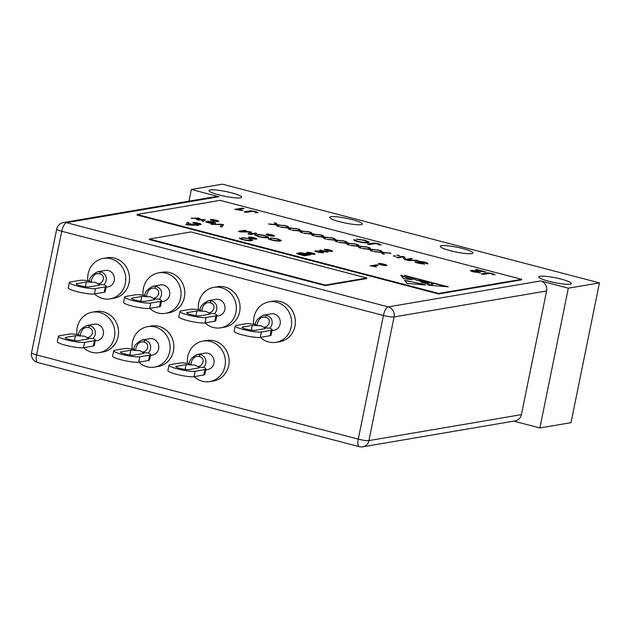 <?xml version="1.0" encoding="UTF-8"?>
<svg xmlns="http://www.w3.org/2000/svg" width="631" height="631" viewBox="0 0 631 631"><rect width="100%" height="100%" fill="white"/><g stroke="black" fill="none" stroke-linecap="round" stroke-linejoin="round"><path stroke-width="0.95" d="M149.373 239.015L149.263 239.551L325.178 285.606L366.674 278.547L366.785 278.011L190.87 231.948L149.373 239.015L325.288 285.07L325.178 285.606M325.288 285.07L366.785 278.011M87.89 338.153L84.522 336.157L79.514 335.96A6.933 1.017 11.5 0 0 75.483 335.739L65.734 337.396A6.933 1.017 11.5 0 0 65.222 337.664A6.933 1.017 11.5 0 0 70.593 339.77A6.933 1.017 11.5 0 0 78.299 340.685L88.048 339.028A6.933 1.017 11.5 0 0 88.561 338.768A6.933 1.017 11.5 0 0 87.89 338.153L93.143 338.516L94.847 335.818C96.275 330.912 94.642 327.505 89.949 325.612L86.889 325.486L94.405 324.2A8.321 7.698 -99.7 0 1 103.342 334.375A8.321 7.698 -99.7 0 1 97.198 340.606L95.194 340.945M83.521 347.705A20.523 18.985 -99.7 0 0 99.241 352.634A20.523 18.985 -99.7 0 0 114.4 337.269A20.523 18.985 -99.7 0 0 92.355 312.171A20.523 18.985 -99.7 0 0 77.203 327.528A20.523 18.985 -99.7 0 0 76.927 334.485M99.241 352.634L102.979 351.995A20.523 18.985 -99.7 0 0 118.131 336.631A20.523 18.985 -99.7 0 0 96.093 311.533L92.355 312.171M143.182 352.626L139.806 350.631L134.797 350.434A6.933 1.017 11.5 0 0 130.775 350.213L121.018 351.869A6.933 1.017 11.5 0 0 120.513 352.137A6.933 1.017 11.5 0 0 125.884 354.251A6.933 1.017 11.5 0 0 133.591 355.166L143.34 353.502A6.933 1.017 11.5 0 0 143.852 353.242A6.933 1.017 11.5 0 0 143.182 352.626L148.435 352.989L150.131 350.292C151.558 345.386 149.926 341.978 145.233 340.085L142.172 339.959L149.697 338.673A8.321 7.698 -99.7 0 1 158.626 348.848A8.321 7.698 -99.7 0 1 152.489 355.079L150.486 355.419M138.812 362.178A20.523 18.985 -99.7 0 0 154.532 367.108A20.523 18.985 -99.7 0 0 169.684 351.743A20.523 18.985 -99.7 0 0 147.646 326.645A20.523 18.985 -99.7 0 0 132.494 342.01A20.523 18.985 -99.7 0 0 132.21 348.959M154.532 367.108L158.271 366.469A20.523 18.985 -99.7 0 0 173.422 351.112A20.523 18.985 -99.7 0 0 151.385 326.006L147.646 326.645M98.83 284.384L95.462 282.388L90.454 282.191A6.933 1.017 11.5 0 0 86.423 281.97L76.674 283.635A6.933 1.017 11.5 0 0 76.162 283.895A6.933 1.017 11.5 0 0 81.533 286.009A6.933 1.017 11.5 0 0 89.239 286.924L98.988 285.259A6.933 1.017 11.5 0 0 99.501 284.999A6.933 1.017 11.5 0 0 98.83 284.384L104.083 284.755L105.787 282.057C107.215 277.143 105.582 273.736 100.889 271.843L97.829 271.716M106.134 287.176L108.138 286.837A8.321 7.698 -99.7 0 0 114.282 280.606A8.321 7.698 -99.7 0 0 105.345 270.431L97.821 271.716C92.189 274.517 89.413 277.695 89.492 281.245M94.461 293.936A20.523 18.985 -99.7 0 0 110.18 298.865A20.523 18.985 -99.7 0 0 125.34 283.5A20.523 18.985 -99.7 0 0 103.295 258.402A20.523 18.985 -99.7 0 0 88.143 273.767A20.523 18.985 -99.7 0 0 87.867 280.716M110.18 298.865L113.919 298.226A20.523 18.985 -99.7 0 0 129.071 282.869A20.523 18.985 -99.7 0 0 107.033 257.763L103.295 258.402M198.465 367.1L195.097 365.104L190.089 364.907A6.933 1.017 11.5 0 0 186.058 364.686L176.309 366.351A6.933 1.017 11.5 0 0 175.797 366.611A6.933 1.017 11.5 0 0 181.168 368.725A6.933 1.017 11.5 0 0 188.874 369.64L198.631 367.976A6.933 1.017 11.5 0 0 199.136 367.715A6.933 1.017 11.5 0 0 198.465 367.1L203.726 367.471L205.422 364.773C206.85 359.859 205.217 356.452 200.524 354.559L197.464 354.433L204.98 353.147A8.321 7.698 -99.7 0 1 213.917 363.322A8.321 7.698 -99.7 0 1 207.773 369.553L205.769 369.892M194.103 376.652A20.523 18.985 -99.7 0 0 209.823 381.581A20.523 18.985 -99.7 0 0 224.975 366.217A20.523 18.985 -99.7 0 0 202.937 341.119A20.523 18.985 -99.7 0 0 187.778 356.483A20.523 18.985 -99.7 0 0 187.502 363.432M209.823 381.581L213.554 380.943A20.523 18.985 -99.7 0 0 228.714 365.586A20.523 18.985 -99.7 0 0 206.668 340.48L202.937 341.119M154.114 298.857L150.746 296.87L145.737 296.665A6.933 1.017 11.5 0 0 141.715 296.444L131.958 298.108A6.933 1.017 11.5 0 0 131.453 298.368A6.933 1.017 11.5 0 0 136.824 300.482A6.933 1.017 11.5 0 0 144.523 301.397L154.279 299.741A6.933 1.017 11.5 0 0 154.792 299.473A6.933 1.017 11.5 0 0 154.114 298.857L159.375 299.228L161.071 296.531C162.498 291.617 160.866 288.217 156.172 286.316L153.112 286.19L160.637 284.904A8.321 7.698 -99.7 0 1 169.565 295.079A8.321 7.698 -99.7 0 1 163.421 301.31L161.418 301.65M149.752 308.409A20.523 18.985 -99.7 0 0 165.472 313.339A20.523 18.985 -99.7 0 0 180.624 297.974A20.523 18.985 -99.7 0 0 158.586 272.876A20.523 18.985 -99.7 0 0 143.434 288.241A20.523 18.985 -99.7 0 0 143.15 295.19M165.472 313.339L169.203 312.708A20.523 18.985 -99.7 0 0 184.362 297.343A20.523 18.985 -99.7 0 0 162.317 272.245L158.586 272.876M209.405 313.331L206.037 311.343L201.029 311.138A6.933 1.017 11.5 0 0 196.998 310.925L187.249 312.582A6.933 1.017 11.5 0 0 186.737 312.842A6.933 1.017 11.5 0 0 192.108 314.956A6.933 1.017 11.5 0 0 199.814 315.871L209.563 314.214A6.933 1.017 11.5 0 0 210.076 313.946A6.933 1.017 11.5 0 0 209.405 313.331L214.658 313.702L216.362 311.004C217.79 306.09 216.157 302.691 211.464 300.798L208.404 300.671L215.92 299.378A8.321 7.698 -99.7 0 1 224.857 309.561A8.321 7.698 -99.7 0 1 218.712 315.784L216.709 316.123M205.036 322.891A20.523 18.985 -99.7 0 0 220.763 327.812A20.523 18.985 -99.7 0 0 235.915 312.455A20.523 18.985 -99.7 0 0 213.877 287.35A20.523 18.985 -99.7 0 0 198.718 302.714A20.523 18.985 -99.7 0 0 198.442 309.671M220.763 327.812L224.494 327.181A20.523 18.985 -99.7 0 0 239.646 311.817A20.523 18.985 -99.7 0 0 217.608 286.719L213.877 287.35M264.697 327.812L261.329 325.817L256.32 325.62A6.933 1.017 11.5 0 0 252.29 325.399L242.541 327.055A6.933 1.017 11.5 0 0 242.028 327.315A6.933 1.017 11.5 0 0 247.399 329.429A6.933 1.017 11.5 0 0 255.105 330.344L264.854 328.688A6.933 1.017 11.5 0 0 265.367 328.428A6.933 1.017 11.5 0 0 264.697 327.812L269.95 328.175L271.645 325.478C273.081 320.564 271.448 317.164 266.747 315.271L263.687 315.145L271.212 313.859A8.321 7.698 -99.7 0 1 280.148 324.034A8.321 7.698 -99.7 0 1 274.004 330.258L272 330.605M260.327 337.364A20.523 18.985 -99.7 0 0 276.047 342.294A20.523 18.985 -99.7 0 0 291.206 326.929A20.523 18.985 -99.7 0 0 269.161 301.831A20.523 18.985 -99.7 0 0 254.009 317.188A20.523 18.985 -99.7 0 0 253.725 324.145M276.047 342.294L279.785 341.655A20.523 18.985 -99.7 0 0 294.937 326.29A20.523 18.985 -99.7 0 0 272.9 301.192L269.161 301.831M339.809 221.757A16.643 2.437 11.5 0 0 362.336 224.013A16.643 2.437 11.5 0 0 352.256 219.635A16.643 2.437 11.5 0 0 329.721 217.38A16.643 2.437 11.5 0 0 339.809 221.757M450.384 250.704A16.643 2.437 11.5 0 0 472.911 252.968A16.643 2.437 11.5 0 0 462.831 248.59A16.643 2.437 11.5 0 0 440.304 246.327A16.643 2.437 11.5 0 0 450.384 250.704M219.131 194.955A16.643 2.437 11.5 0 0 241.665 197.219A16.643 2.437 11.5 0 0 231.585 192.841A16.643 2.437 11.5 0 0 209.05 190.586A16.643 2.437 11.5 0 0 219.131 194.955M548.852 281.284A16.643 2.437 11.5 0 0 571.386 283.54A16.643 2.437 11.5 0 0 561.306 279.162A16.643 2.437 11.5 0 0 538.771 276.906A16.643 2.437 11.5 0 0 548.852 281.284M188.984 201.171L191.359 189.481L219.004 196.714L66.5 222.672L388.183 306.887L540.68 280.937L568.326 288.17L539.884 427.968L513.752 421.122M539.884 427.968L571.008 422.667L599.45 282.877L222.483 184.181L191.359 189.481M568.326 288.17L599.45 282.877M540.68 280.937A8.321 7.698 80.3 0 1 546.58 290.978L521.419 414.638A8.321 7.698 80.3 0 1 515.275 420.861L362.778 446.819A8.321 7.698 80.3 0 0 368.922 440.588L521.419 414.638M63.463 222.53A8.321 8.321 0 0 0 56.711 229.077A8.321 1.215 -168.5 0 0 61.751 231.261L36.59 354.93L358.266 439.144L383.427 315.484L61.751 231.261A8.321 2.91 104.7 0 1 66.5 222.672A8.321 7.698 -99.7 0 0 63.463 222.53L215.968 196.58A8.321 7.698 80.3 0 1 219.004 196.714M264.255 327.158C269.043 327.11 272.135 318.813 265.501 317.298C259.428 315.492 256.557 323.845 257.409 325.367M272.158 329.808L271.07 335.179A13.866 2.027 -168.5 0 1 270.044 335.708L271.141 330.328A13.866 2.027 11.5 0 0 272.158 329.808A13.866 2.027 11.5 0 0 270.565 328.451L269.95 328.175M256.32 325.62L255.736 324.452M255.429 324.373L254.593 324.271A13.866 2.027 11.5 0 0 246.003 323.75L236.254 325.415A13.866 2.027 11.5 0 0 235.229 325.935A13.866 2.027 11.5 0 0 243.637 329.587A13.866 2.027 11.5 0 0 261.384 331.993L260.295 337.364A13.866 2.027 -168.5 0 1 242.541 334.958A13.866 2.027 -168.5 0 1 234.14 331.314L235.229 325.935M271.141 330.328L261.384 331.993M270.044 335.708L260.295 337.364M208.964 312.684C213.751 312.637 216.851 304.339 210.21 302.825C204.136 301.011 201.265 309.371 202.125 310.886M216.875 315.334L215.778 320.706A13.866 2.027 -168.5 0 1 214.753 321.234L215.849 315.855A13.866 2.027 11.5 0 0 216.875 315.334A13.866 2.027 11.5 0 0 215.274 313.978L214.658 313.702M201.029 311.138L200.445 309.979M200.137 309.892L199.301 309.797A13.866 2.027 11.5 0 0 190.72 309.277L180.963 310.933A13.866 2.027 11.5 0 0 179.945 311.462A13.866 2.027 11.5 0 0 188.346 315.106A13.866 2.027 11.5 0 0 206.1 317.519L205.004 322.891A13.866 2.027 -168.5 0 1 187.249 320.485A13.866 2.027 -168.5 0 1 178.849 316.841L179.945 311.462M215.849 315.855L206.1 317.519M214.753 321.234L205.004 322.891M153.672 298.203C158.468 298.163 161.56 289.866 154.926 288.351C148.853 286.537 145.982 294.898 146.834 296.412M161.583 300.853L160.487 306.232A13.866 2.027 -168.5 0 1 159.469 306.761L160.558 301.381A13.866 2.027 11.5 0 0 161.583 300.853A13.866 2.027 11.5 0 0 159.982 299.504L159.375 299.228M145.737 296.665L145.154 295.505M144.854 295.418L144.018 295.316A13.866 2.027 11.5 0 0 135.428 294.803L125.679 296.46A13.866 2.027 11.5 0 0 124.654 296.988A13.866 2.027 11.5 0 0 133.054 300.632A13.866 2.027 11.5 0 0 150.809 303.038L149.713 308.417A13.866 2.027 -168.5 0 1 131.966 306.011A13.866 2.027 -168.5 0 1 123.558 302.367L124.654 296.988M160.558 301.381L150.809 303.038M159.469 306.761L149.713 308.417M198.024 366.445C202.811 366.406 205.911 358.108 199.27 356.594C193.196 354.78 190.333 363.14 191.185 364.655M205.935 369.096L204.838 374.475A13.866 2.027 -168.5 0 1 203.813 375.003L204.909 369.624A13.866 2.027 11.5 0 0 205.935 369.096A13.866 2.027 11.5 0 0 204.334 367.739L203.726 367.471M190.089 364.907L189.505 363.748M189.197 363.661L188.361 363.559A13.866 2.027 11.5 0 0 179.78 363.046L170.031 364.702A13.866 2.027 11.5 0 0 169.005 365.231A13.866 2.027 11.5 0 0 177.406 368.875A13.866 2.027 11.5 0 0 195.16 371.28L194.064 376.66A13.866 2.027 -168.5 0 1 176.309 374.254A13.866 2.027 -168.5 0 1 167.909 370.602L169.005 365.231M204.909 369.624L195.16 371.28M203.813 375.003L194.064 376.66M98.389 283.729C103.176 283.69 106.268 275.392 99.635 273.878C93.562 272.064 90.69 280.424 91.542 281.939M106.292 286.379L105.203 291.759A13.866 2.027 -168.5 0 1 104.178 292.287L105.274 286.908A13.866 2.027 11.5 0 0 106.292 286.379A13.866 2.027 11.5 0 0 104.699 285.023L104.083 284.755M90.454 282.191L89.87 281.032M89.563 280.945L88.726 280.842A13.866 2.027 11.5 0 0 80.145 280.33L70.388 281.986A13.866 2.027 11.5 0 0 69.371 282.514A13.866 2.027 11.5 0 0 77.771 286.159A13.866 2.027 11.5 0 0 95.518 288.564L94.429 293.943A13.866 2.027 -168.5 0 1 76.674 291.538A13.866 2.027 -168.5 0 1 68.274 287.886L69.371 282.514M105.274 286.908L95.518 288.564M104.178 292.287L94.429 293.943M142.74 351.972C147.528 351.932 150.62 343.627 143.986 342.12C137.913 340.306 135.042 348.667 135.894 350.181M150.643 354.622L149.547 360.001A13.866 2.027 -168.5 0 1 148.53 360.522L149.618 355.15A13.866 2.027 11.5 0 0 150.643 354.622A13.866 2.027 11.5 0 0 149.05 353.265L148.435 352.989M134.797 350.434L134.222 349.274M133.914 349.188L133.078 349.085A13.866 2.027 11.5 0 0 124.488 348.572L114.739 350.229A13.866 2.027 11.5 0 0 113.714 350.757A13.866 2.027 11.5 0 0 122.114 354.401A13.866 2.027 11.5 0 0 139.869 356.807L138.773 362.186A13.866 2.027 -168.5 0 1 121.026 359.78A13.866 2.027 -168.5 0 1 112.626 356.129L113.714 350.757M149.618 355.15L139.869 356.807M148.53 360.522L138.773 362.186M87.449 337.498C92.236 337.451 95.336 329.153 88.695 327.647C82.622 325.833 79.751 334.185 80.602 335.708M95.36 340.148L94.264 345.528A13.866 2.027 -168.5 0 1 93.238 346.048L94.334 340.677A13.866 2.027 11.5 0 0 95.36 340.148A13.866 2.027 11.5 0 0 93.759 338.792L93.143 338.516M79.514 335.96L78.93 334.793M78.623 334.714L77.787 334.611A13.866 2.027 11.5 0 0 69.205 334.091L59.448 335.755A13.866 2.027 11.5 0 0 58.431 336.276A13.866 2.027 11.5 0 0 66.831 339.928A13.866 2.027 11.5 0 0 84.586 342.333L83.489 347.713A13.866 2.027 -168.5 0 1 65.734 345.299A13.866 2.027 -168.5 0 1 57.334 341.655L58.431 336.276M94.334 340.677L84.586 342.333M93.238 346.048L83.489 347.713M309.277 253.599A4.267 0.623 11.5 0 0 315.05 254.183A4.267 0.623 11.5 0 0 312.463 253.055A4.267 0.623 11.5 0 0 306.69 252.479A4.267 0.623 11.5 0 0 309.277 253.599M314.924 254.293A4.267 0.623 11.5 0 0 312.408 253.323A4.267 0.623 11.5 0 0 306.761 252.637M251.162 238.384A4.267 0.623 11.5 0 0 256.935 238.968A4.267 0.623 11.5 0 0 254.356 237.84A4.267 0.623 11.5 0 0 248.575 237.264A4.267 0.623 11.5 0 0 251.162 238.384M256.809 239.078A4.267 0.623 11.5 0 0 254.301 238.108A4.267 0.623 11.5 0 0 248.653 237.422M268.688 235.402A4.267 0.623 11.5 0 0 274.461 235.986A4.267 0.623 11.5 0 0 271.874 234.858A4.267 0.623 11.5 0 0 266.101 234.282A4.267 0.623 11.5 0 0 268.688 235.402M274.335 236.097A4.267 0.623 11.5 0 0 271.827 235.126A4.267 0.623 11.5 0 0 266.179 234.44M326.795 250.617A4.267 0.623 11.5 0 0 332.576 251.193A4.267 0.623 11.5 0 0 329.989 250.073A4.267 0.623 11.5 0 0 324.216 249.497A4.267 0.623 11.5 0 0 326.795 250.617M332.442 251.312A4.267 0.623 11.5 0 0 329.934 250.341A4.267 0.623 11.5 0 0 324.287 249.647M380.966 264.799A4.267 0.623 11.5 0 0 386.74 265.375A4.267 0.623 11.5 0 0 384.153 264.255A4.267 0.623 11.5 0 0 378.379 263.679A4.267 0.623 11.5 0 0 380.966 264.799M386.614 265.493A4.267 0.623 11.5 0 0 384.098 264.523A4.267 0.623 11.5 0 0 378.45 263.829M195.373 223.776A4.267 0.623 11.5 0 0 201.147 224.36A4.267 0.623 11.5 0 0 198.56 223.24A4.267 0.623 11.5 0 0 192.786 222.656A4.267 0.623 11.5 0 0 195.373 223.776M201.021 224.47A4.267 0.623 11.5 0 0 198.513 223.508A4.267 0.623 11.5 0 0 192.865 222.814M212.892 220.795A4.267 0.623 11.5 0 0 218.673 221.378A4.267 0.623 11.5 0 0 216.086 220.251A4.267 0.623 11.5 0 0 210.312 219.675A4.267 0.623 11.5 0 0 212.892 220.795M218.539 221.489A4.267 0.623 11.5 0 0 216.031 220.527A4.267 0.623 11.5 0 0 210.383 219.833M420.94 280.55L418.881 280.448L420.94 280.55M203.529 219.485L205.312 219.951L203.521 221.465L201.896 221.039L203.458 219.888L198.158 220.053L196.407 219.596L198.229 218.555L191.051 218.2L198.268 218.113L200.169 218.61L198.347 219.651L203.529 219.485L205.051 220.172M196.975 224.944L198.623 225.377L185.916 224.77L187.336 222.42L188.984 222.853L188.44 223.524L197.464 225.354M316.936 251.177L318.174 251.974L323.403 252.81L317.464 252.069C315.082 251.398 314.38 250.964 315.366 250.759L325.178 251.651L319.98 249.971L328.096 252.1L316.936 251.177L316.604 251.572M314.948 250.964L321.605 251.248M254.735 235.055L259.412 234.779L264.854 235.789L268.42 236.87L267.804 237.635C266.116 238.005 263.001 237.666 258.45 236.617L254.719 234.906L259.467 234.511L264.91 235.521L268.64 237.24M221.946 224.313L223.587 224.739L221.852 227.002L220.219 226.576L222.12 224.668L210.857 224.123L221.946 224.313L223.406 224.975M431.565 283.619L431.754 283.169L432.669 283.784C433.694 283.705 433.489 283.477 432.038 283.114L431.801 283.019C429.112 282.546 428.299 282.649 429.356 283.311L424.624 283.414L428.465 283.114C426.643 282.578 425.751 282.593 425.799 283.161L422.249 282.467C424.868 282.775 422.47 281.907 421.871 282.317L420.648 281.828L428.244 282.404L427.542 282.775M425.98 282.775L425.483 282.436C429.569 282.633 427.779 282.373 423.803 281.647L417.178 280.44L404.574 275.4L448.278 286.837L429.301 285.291L427.242 284.463L431.699 284.881L432.779 283.911L432.74 284.4M432.779 283.911L431.359 283.524L431.801 283.019L431.359 283.524M428.946 283.382L428.828 282.893L429.356 283.311M427.14 283.65L428.433 283.272M422.249 282.467C424.868 282.775 422.47 281.907 421.871 282.317L422.447 282.593M284.021 225.299L285.827 225.772L277.711 225.07L279.139 226.742L277.332 226.269L276.197 224.936L268.451 223.942L275.905 224.597L274.343 222.767L276.157 223.24L277.419 224.723L284.21 225.63M307.384 231.419L309.198 231.892L301.074 231.183L302.509 232.863L300.695 232.382L299.559 231.056L291.814 230.063L299.268 230.709L297.714 228.887L299.52 229.361L300.782 230.843L307.573 231.751M330.754 237.532L332.561 238.005L324.437 237.303L325.872 238.975L324.058 238.502L322.93 237.177L315.177 236.175L322.638 236.83L321.076 235L322.883 235.473L324.153 236.956L330.936 237.871M354.117 243.653L355.923 244.126L347.807 243.416L349.235 245.096L347.429 244.623L346.293 243.29L338.547 242.296L346.001 242.943L344.439 241.121L346.253 241.594L347.515 243.077L354.306 243.984M377.48 249.766L379.294 250.247L371.17 249.537L372.598 251.209L370.791 250.736L369.656 249.411L361.91 248.409L369.364 249.064L367.81 247.234L369.616 247.707L370.878 249.198L377.669 250.105M397.901 255.113L399.486 255.531L397.002 255.271L398.831 255.642M410.773 258.489L412.358 258.899L406.064 259.972L404.376 259.53L402.964 256.991L397.948 257.85L396.363 257.432L402.657 256.36L404.353 256.801L405.765 259.341L410.773 258.489L411.704 259.01M425.68 263.308C426.398 263.095 425.673 262.693 423.496 262.102L419.339 261.479L421.958 262.677C424.277 263.356 425.065 263.813 424.34 264.05L418.195 263.182C415.348 262.409 414.417 261.897 415.387 261.636L417.052 262.039C416.413 262.212 417.02 262.543 418.874 263.04L422.912 263.387L418.582 261.936L417.738 261.068L424.371 262.007C427.495 262.867 428.488 263.427 427.345 263.711L425.917 263.387M427.842 263.458L427.345 263.711M414.977 261.849L416.783 262.251M417.052 262.039L416.744 262.464M416.996 262.307C416.357 262.48 416.965 262.811 418.818 263.308L422.715 263.9L422.912 263.387M417.359 261.242L424.371 262.007M244.875 212.008L249.206 211.267C250.231 210.935 252.392 211.148 255.673 211.906L257.937 212.718L255.334 212.56C256.36 212.481 256.178 212.221 254.79 211.756L252.392 211.369L246.122 212.331L244.276 211.85L249.261 210.999C250.286 210.667 252.447 210.88 255.729 211.637L258.118 212.679M255.334 212.56L255.981 212.284L255.8 212.671M367.999 244.244L372.329 243.503C373.363 243.172 375.524 243.385 378.805 244.142L381.061 244.954L378.466 244.796C379.483 244.718 379.302 244.457 377.914 243.992L375.516 243.605L369.253 244.568L367.4 244.087L372.385 243.235C373.418 242.903 375.571 243.116 378.86 243.874L381.25 244.915M378.466 244.796L379.105 244.52L378.931 244.907M481.895 274.059L486.217 273.326C487.25 272.994 489.411 273.207 492.693 273.957L494.956 274.769L492.354 274.611C493.371 274.54 493.19 274.272 491.809 273.815L489.404 273.42L483.141 274.382L481.287 273.901L486.272 273.049C487.306 272.726 489.467 272.931 492.748 273.688L495.138 274.737M492.354 274.611L492.992 274.335L492.819 274.73M220.101 200.35L137.108 214.477L438.679 293.431L521.671 279.312L220.101 200.35M472.84 270.849L474.291 271.78L480.388 272.758L473.455 271.89C470.679 271.109 469.866 270.596 471.01 270.36L482.463 271.409L475.529 269.595L476.389 269.445L485.862 271.929L472.84 270.849L472.469 271.267M470.521 270.604L478.29 270.928M356.058 240.127C355.584 240.395 356.381 240.821 358.44 241.405C362.265 242.28 364.844 242.541 366.177 242.194L367.25 241.744L364.402 240.458L356.649 239.125L365.207 240.293L369.23 242.146L368.023 242.683C366.114 243.093 362.604 242.706 357.501 241.531C354.488 240.687 353.328 240.064 354.023 239.677L356.058 240.127L355.923 240.529M353.865 239.875L355.955 240.379M234.708 209.382L242.146 208.12L243.992 208.601L238.179 209.595L242.154 210.509L234.708 209.382M417.533 260.224L407.271 260.319L417.714 260.548M394.225 255.744L395.811 256.154L394.911 256.312L393.326 255.894L395.156 256.265M389.161 252.826L390.975 253.299L382.851 252.597L384.287 254.269L382.473 253.796L381.337 252.463L373.591 251.469L381.045 252.124L379.491 250.294L381.298 250.767L382.567 252.25L389.351 253.157M365.799 246.713L367.613 247.186L359.489 246.476L360.916 248.149L359.11 247.675L357.974 246.35L350.229 245.356L357.682 246.003L356.121 244.181L357.935 244.654L359.197 246.137L365.988 247.044M342.436 240.592L344.242 241.066L336.126 240.356L337.553 242.036L335.747 241.563L334.611 240.23L326.858 239.236L334.32 239.883L332.758 238.061L334.572 238.534L335.834 240.017L342.625 240.924M319.065 234.48L320.879 234.953L312.755 234.243L314.191 235.915L312.377 235.442L311.241 234.117L303.495 233.115L310.957 233.77L309.395 231.94L311.201 232.421L312.471 233.904L319.254 234.811M295.702 228.359L297.516 228.832L289.392 228.122L290.82 229.802L289.014 229.329L287.878 227.996L280.132 227.002L287.586 227.649L286.032 225.827L287.839 226.3L289.101 227.783L295.892 228.69M404.66 280.243L425.609 284.991L407.05 283.477L404.66 280.243M403.446 278.602L412.437 279.762L400.914 275.187L403.446 278.602M306.003 253.488L310.697 254.719L304.402 255.792L299.678 254.553C297.122 253.883 296.255 253.425 297.075 253.189L300.096 253.41L299.544 252.597L306.003 253.488L310.042 254.829M296.728 253.354L299.26 253.552M299.086 252.802L305.948 253.757M255.224 233.02L256.809 233.438L250.515 234.503L248.038 233.856L249.868 232.011L240.679 231.932L238.439 231.348L244.733 230.276L246.319 230.686L241.121 231.569L251.595 232.074L249.734 233.959L255.224 233.02L256.154 233.549M277.254 239.07L270.612 237.934L277.94 238.928L281.387 240.521L280.353 240.979C278.721 241.326 275.715 241.003 271.338 239.993C268.751 239.267 267.757 238.731 268.356 238.4L272.142 239.883C275.424 240.632 277.632 240.861 278.768 240.561L279.691 240.174L277.254 239.07M268.222 238.573L270.005 239.046M270.1 238.786L272.142 239.883M370.231 265.888L376.604 264.799L378.19 265.217L373.205 266.061L376.62 266.85L370.231 265.888M248.567 238.731L241.925 237.595L249.253 238.597L252.7 240.182L251.666 240.64C250.034 240.995 247.029 240.663 242.651 239.654C240.072 238.928 239.07 238.4 239.67 238.061L243.456 239.551C246.737 240.293 248.945 240.521 250.089 240.23L251.004 239.843L248.567 238.731M239.535 238.234L241.318 238.707M241.421 238.447L243.456 239.551M213.562 222.751L212.158 221.994L209.389 221.576L210.58 222.175C212.671 222.775 213.499 223.193 213.065 223.429L208.246 222.735C206.14 222.175 205.375 221.789 205.935 221.568L208.845 222.609L211.385 223.035L209.752 222.325C207.733 221.749 207.047 221.371 207.694 221.181L212.923 221.907C215.1 222.498 215.873 222.917 215.226 223.145L213.657 222.909M209.389 221.576L209.287 222.009L210.525 222.443C212.615 223.043 213.444 223.461 213.01 223.697M205.722 221.726L207.449 222.207M207.607 221.962L207.425 222.325L208.845 222.609M210.817 223.295L211.267 222.838M207.362 221.331L210.099 221.584M137.108 214.477L136.998 215.013L438.569 293.967L521.569 279.849L521.671 279.312M438.679 293.431L438.569 293.967M478.235 271.196L482.463 271.409M476.334 269.713L484.971 271.977M472.785 271.117L474.291 271.78M474.236 272.048L478.629 272.261M478.582 272.529L479.56 272.805M357.509 239.394L365.207 240.293M365.152 240.561L369.159 242.265M356.01 240.395C355.529 240.663 356.326 241.097 358.384 241.673L358.44 241.405M358.384 241.673C362.21 242.549 364.789 242.809 366.122 242.47L366.177 242.194M366.122 242.47L367.25 241.744M235.308 209.539L242.146 208.12M242.091 208.388L243.337 208.711M242.959 210.636L238.179 209.595M424.316 262.283C427.439 263.135 428.433 263.695 427.29 263.979M419.284 261.747L421.902 262.946C424.221 263.624 425.01 264.081 424.284 264.318M408.257 260.579L417.485 260.493M396.962 257.59L402.657 256.36M402.602 256.628L404.353 256.801M404.297 257.069L405.765 259.341M405.709 259.609L410.718 258.757M383.916 254.175L382.851 252.597M375.161 251.879L381.045 252.124M379.799 250.657L381.298 250.767M381.242 251.035L382.567 252.25M382.512 252.518L383.727 252.353M383.672 252.621L389.106 253.094M372.235 251.114L371.17 249.537M363.48 248.819L369.364 249.064M368.118 247.604L369.616 247.707M369.561 247.983L370.878 249.198M370.823 249.466L372.038 249.292M371.99 249.56L377.425 250.042M360.553 248.054L359.489 246.476M351.79 245.767L357.682 246.003M356.436 244.544L357.935 244.654M357.88 244.923L359.197 246.137M359.142 246.405L360.356 246.24M360.301 246.508L365.743 246.981M348.872 245.002L347.807 243.416M340.109 242.706L346.001 242.943M344.755 241.484L346.253 241.594M346.198 241.862L347.515 243.077M347.46 243.345L348.675 243.18M348.62 243.448L354.062 243.921M337.191 241.941L336.126 240.356M328.428 239.646L334.32 239.883M333.073 238.423L334.572 238.534M334.517 238.802L335.834 240.017M335.779 240.285L336.993 240.119M336.938 240.387L342.381 240.861M325.501 238.881L324.437 237.303M316.746 236.586L322.638 236.83M321.392 235.363L322.883 235.473M322.835 235.742L324.153 236.956M324.097 237.232L325.312 237.059M325.257 237.327L330.699 237.8M313.82 235.82L312.755 234.243M305.065 233.525L310.957 233.77M309.703 232.311L311.201 232.421M311.146 232.689L312.471 233.904M312.416 234.172L313.631 233.998M313.575 234.267L319.01 234.748M302.139 232.76L301.074 231.183M293.383 230.473L299.268 230.709M298.021 229.25L299.52 229.361M299.465 229.629L300.782 230.843M300.735 231.112L301.949 230.946M301.894 231.214L307.329 231.687M290.457 229.708L289.392 228.122M281.694 227.412L287.586 227.649M286.34 226.19L287.839 226.3M287.783 226.568L289.101 227.783M289.045 228.051L290.26 227.886M290.205 228.154L295.647 228.627M278.776 226.647L277.711 225.07M270.013 224.352L275.905 224.597M274.659 223.129L276.157 223.24M276.102 223.508L277.419 224.723M277.364 224.991L278.579 224.825M278.523 225.093L283.966 225.567M404.605 280.511L423.306 284.1M424.655 284.912L423.251 284.368M424.758 281.915L424.773 281.805C427.708 282.325 428.425 282.302 426.935 281.726L428.118 282.38M446.701 286.711L406.616 276.212M428.133 284.826L431.699 284.881M432.724 284.179L431.643 285.149M431.746 283.287L431.304 283.8M432.653 283.879L433.268 283.729L432.803 284.068M424.245 281.292C425.546 280.976 418.874 280.014 421.871 281.024L424.245 281.292M421.169 280.992L421.863 281.079M421.65 282.231L422.447 282.325M423.535 282.467L424.142 282.538M426.935 281.726C424.34 281.26 423.622 281.284 424.773 281.805L423.858 281.734M410.876 279.43L401.213 275.605M301.074 253.276C300.459 253.457 301.168 253.796 303.195 254.309L306.114 255.074L308.378 254.427L303.621 253.22L300.798 253.41M298.708 253.851L303.503 255.516L305.38 255.2L301.019 253.796L298.455 253.962M303.503 255.516L305.436 254.932M298.763 253.583L303.558 255.247M306.114 255.074L308.378 254.427M301.129 253.007C300.514 253.189 301.224 253.528 303.251 254.041L306.169 254.806M220.385 226.616L222.12 224.668M211.953 224.407L221.891 224.581M248.204 233.904L249.529 232.326M249.474 232.594L249.868 232.011M239.039 231.506L244.733 230.276M244.678 230.544L245.664 230.796M249.979 231.648L241.121 231.569M249.923 231.916L251.375 232.295M255.176 233.289L249.734 233.959M256.423 235.473L259.112 236.759C262.614 237.556 264.973 237.8 266.179 237.493L266.952 236.901L266.235 237.224C267.686 237.019 267.008 236.491 264.192 235.647C260.777 234.866 258.45 234.622 257.219 234.906L256.454 235.324L259.167 236.491C262.67 237.288 265.028 237.532 266.235 237.224L266.179 237.493M271.48 238.202L277.94 238.928M277.885 239.204L281.316 240.64M272.087 240.151C275.368 240.9 277.577 241.129 278.713 240.829L278.768 240.561M278.713 240.829L279.691 240.174M321.55 251.517L325.178 251.651M319.925 250.239L327.166 252.14M316.88 251.446L318.174 251.974M319.964 252.613L321.897 252.384M321.842 252.652L322.551 252.857M370.831 266.045L376.604 264.799M376.549 265.067L377.535 265.328M186.011 224.794L187.336 222.42M187.281 222.688L188.795 223.082M193.764 224.912L188.44 223.524M193.709 225.18L196.919 225.212M187.344 224.857L192.455 225.172L188.227 223.784L187.344 224.857L192.51 224.904M242.793 237.863L249.253 238.597M249.198 238.865L252.629 240.301M243.4 239.819C246.682 240.561 248.89 240.79 250.034 240.498L250.089 240.23M250.034 240.498L251.004 239.843M202.125 221.095L203.458 219.888M196.698 219.675L198.229 218.555M192.029 218.452L198.268 218.113M198.221 218.381L199.838 218.807M203.474 219.754L198.347 219.651M212.466 222.073L212.923 221.907M212.868 222.175C215.045 222.775 215.818 223.185 215.171 223.421M546.58 290.978L394.083 316.928L368.922 440.588A8.321 1.215 -168.5 0 1 358.266 439.144A8.321 2.91 104.7 0 0 359.276 446.661L37.592 362.446A8.321 2.91 104.7 0 1 36.59 354.93A8.321 1.215 -168.5 0 1 31.55 352.737A8.321 8.321 0 0 0 37.592 362.446M388.183 306.887A8.321 2.91 104.7 0 0 383.427 315.484A8.321 1.215 -168.5 0 0 394.083 316.928A8.321 7.698 -99.7 0 0 388.183 306.887M242.541 327.055L242.391 327.757M252.29 325.399L251.319 330.163M265.501 317.298A2.358 0.828 -75.3 0 1 266.747 315.271M187.249 312.582L187.107 313.284M196.998 310.925L196.028 315.689M210.21 302.825A2.358 0.828 -75.3 0 1 211.464 300.798M131.958 298.108L131.816 298.81M141.715 296.444L140.745 301.208M154.926 288.351A2.358 0.828 -75.3 0 1 156.172 286.316M176.309 366.351L176.167 367.053M186.058 364.686L185.096 369.45M199.27 356.594A2.358 0.828 -75.3 0 1 200.524 354.559M76.674 283.635L76.532 284.336M86.423 281.97L85.453 286.734M99.635 273.878A2.358 0.828 -75.3 0 1 100.889 271.843M121.018 351.869L120.876 352.579M130.775 350.213L129.805 354.977M143.986 342.12A2.358 0.828 -75.3 0 1 145.233 340.085M65.734 337.396L65.592 338.106M75.483 335.739L74.513 340.503M88.695 327.647A2.358 0.828 -75.3 0 1 89.949 325.612M56.711 229.077L31.55 352.737M359.276 446.661A8.321 8.321 0 0 0 362.778 446.819M263.687 315.137C258.047 317.937 255.271 321.116 255.358 324.665M208.396 300.664C202.764 303.464 199.988 306.642 200.074 310.192M153.112 286.19C147.473 288.99 144.696 292.169 144.783 295.718M197.464 354.425C191.824 357.233 189.048 360.411 189.134 363.961M142.172 339.951C136.533 342.759 133.756 345.93 133.843 349.487M86.881 325.478C81.249 328.278 78.473 331.456 78.552 335.006"/></g></svg>
